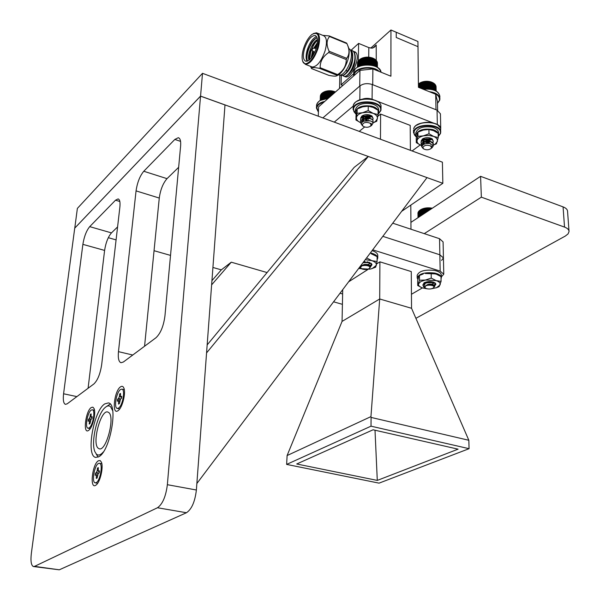 <?xml version="1.0" encoding="UTF-8"?>
<svg xmlns="http://www.w3.org/2000/svg" width="600" height="600" viewBox="0 0 600 600"><rect width="100%" height="100%" fill="white"/><g stroke="black" fill="none" stroke-linecap="round" stroke-linejoin="round"><path stroke-width="0.9" d="M98.873 456.713L95.7 457.403C85.627 456.075 93.57 410.513 104.82 403.882L108.345 402.93C118.56 403.485 110.363 450.998 98.873 456.713M88.567 430.425C82.703 434.783 85.56 411.022 91.26 407.52L92.887 407.16L94.08 408.577C96.12 412.897 92.782 427.103 89.01 430.08L88.567 430.425M117.998 410.715C111.532 415.493 114.255 390.72 120.562 386.82C122.002 385.86 123.097 386.265 123.847 388.035C126.007 392.678 122.58 407.062 118.523 410.303L117.998 410.715M95.655 485.332C89.422 489.322 92.355 463.868 98.422 460.763L100.125 460.553L101.4 462.158C103.597 466.875 100.365 481.553 96.39 484.785L95.655 485.332M157.477 507.75C162.555 504.202 165.855 496.515 167.363 484.695L200.55 96.15L74.73 228.165L31.35 553.395C30.487 560.985 31.155 565.357 33.352 566.52L34.553 566.37L157.477 507.75L186.458 512.737C191.685 509.272 194.993 501.697 196.38 490.005L167.363 484.695M164.94 315.983C163.567 326.138 160.583 333.39 155.993 337.733L123.36 362.017L121.005 362.73C118.718 361.845 117.87 358.155 118.47 351.653L136.058 190.89C137.303 182.505 139.875 175.958 143.775 171.255L174.833 139.44L178.275 137.708C180.218 138.233 180.99 141.03 180.608 146.093L164.94 315.983M115.523 200.197L118.102 198.915C119.775 199.44 120.36 202.192 119.865 207.165L101.692 364.522C100.267 373.83 97.672 380.303 93.9 383.94L67.177 403.83L65.422 404.355C63.502 403.522 62.887 399.99 63.585 393.772L82.875 244.365C84.15 236.558 86.43 230.647 89.715 226.642L115.523 200.197L119.835 201.495M200.55 96.15L224.993 104.948L196.38 490.005M33.713 566.572L59.295 569.805L186.458 512.737M178.657 167.288L167.017 178.65C163.02 183.262 160.44 189.727 159.27 198.053L144.57 346.23M117.585 226.913L111.465 232.89C108.097 236.827 105.81 242.67 104.602 250.417L88.095 388.26M368.288 156.472L427.02 177.608L196.868 483.518L206.565 352.92L368.288 156.472L354.202 167.34L207.165 344.91M74.767 228.135L77.37 208.41L202.5 73.32L442.403 162.18L442.845 183.308L200.558 96.105L202.5 73.32M410.933 222.36L480.577 176.325L563.07 206.88C566.002 208.02 567.502 209.535 567.562 211.425L569.01 231.067M74.738 228.127L200.558 96.105M342.413 304.335L333.57 301.815M267.075 272.558L231.27 262.185L221.325 269.858L212.917 267.465M170.528 255.397L154.05 250.702M116.085 239.895L108.315 237.683M563.07 206.88L564.525 227.093C567.48 228.21 568.987 229.688 569.04 231.54L568.065 233.91L565.32 236.055L415.912 318.315M564.525 227.093L481.357 197.167L480.577 176.325M481.357 197.167L424.268 233.64M401.632 211.343L442.845 183.308M231.27 262.185L211.627 284.858M221.325 269.858L211.935 280.657M98.093 448.132C91.838 443.01 100.83 409.463 107.76 412.013L108.75 412.537C115.305 416.895 106.208 451.59 99.225 448.793L98.093 448.132M103.358 451.928C100.583 455.145 98.243 455.85 96.33 454.043L94.905 451.717C90.63 442.335 97.312 413.783 105.188 407.482C107.235 405.697 109.012 405.412 110.52 406.627L112.71 410.737M98.085 457.125L96.067 453.757M106.65 406.433L110.167 404.048M89.115 427.912L88.012 428.197C84.698 427.86 87.465 412.312 91.215 410.1L92.355 409.785C95.692 410.033 92.887 425.805 89.115 427.912M91.275 417.33L92.205 416.685L91.98 418.62L91.043 419.265L89.985 423.562L89.213 424.08L89.49 421.732L89.258 420.57L88.148 421.252L88.373 419.325L89.295 418.688L90.082 416.752L90.352 414.412L91.117 413.88L91.08 417.375L92.108 417.502M90.352 414.412L90.99 414.96M88.373 419.325L90.885 419.415M119.722 408.945L117.262 408.42C113.618 408.053 116.43 391.965 120.54 389.513L121.875 389.145C125.535 389.423 122.692 405.75 118.552 408.09L117.262 408.42M121.875 389.145L124.29 389.678M120.75 397.005L121.778 396.293L121.567 398.317L120.532 399.022L119.43 403.53L118.583 404.107L118.575 400.463L117.33 401.228L117.547 399.21L118.567 398.513L119.4 396.465L119.663 394.028L120.51 393.442L120.525 397.065L121.68 397.207M119.663 394.028L120.382 394.643M117.547 399.21L120.27 399.315M97.657 483.27L95.31 482.857M96.225 482.625L95.16 482.827C91.485 482.393 94.32 465.502 98.377 463.522L99.488 463.29C103.185 463.62 100.312 480.765 96.225 482.625M101.715 463.702L99.488 463.29M98.475 471.382L99.465 470.798L99.233 472.882L98.243 473.46L97.132 477.998L96.315 478.47L96.323 474.653L95.16 475.26L95.392 473.197L96.375 472.62L97.2 470.603L97.477 468.105L98.295 467.618L98.288 471.42L99.382 471.548M97.477 468.105L98.175 468.69M95.392 473.197L98.505 473.303M441.57 260.423L443.43 257.94L439.853 254.79L382.83 236.34L439.853 254.79L443.43 257.94L443.768 274.185L440.168 271.095L372.69 249.817M440.168 271.095L439.545 238.702L392.73 223.185M439.545 238.702L443.092 241.92L443.43 257.873M410.978 229.237L410.798 205.11M410.393 150.322L410.205 125.385L380.61 114.06L377.805 116.325M380.468 139.245L380.61 114.06M364.635 126.99L359.228 131.37M353.19 106.125L334.267 122.13M412.095 150.953L420.18 144.968M440.625 128.933L440.73 128.175L437.34 124.552L436.245 124.132M434.205 123.337L376.005 100.74M373.837 99.9L372.09 99.218C368.288 97.942 364.665 98.078 361.215 99.615M359.805 99.877L360.015 85.86L322.875 117.907M360.015 85.86C363.428 83.475 367.5 83.025 372.225 84.51L372.09 99.218M437.34 124.552L437.055 110.153L372.225 84.51M437.055 110.153L440.43 113.82L440.73 128.175M342.712 289.665L342.06 321.413L287.108 455.55L370.942 416.618L371.085 417.428L468.832 440.28L411.548 308.295L379.702 298.98L370.942 416.618M411.442 294.278L422.393 287.918M441.345 276.93L443.768 274.185M286.635 464.408L379.058 483.143L469.072 448.688L371.01 426.173L286.635 464.408L287.108 455.55M469.072 448.688L468.832 440.28M376.673 263.895L379.905 261.832L379.702 298.98L342.06 321.413M377.288 480.412L296.722 463.987L373.095 429.78L458.077 449.16L377.288 480.412L375.007 430.222M371.01 426.173L371.085 417.428M379.905 261.832L411.27 271.575L411.548 308.295M348.6 281.835L368.025 269.423M342.623 293.978L340.028 293.228M437.618 110.392L437.445 101.392L435.697 94.267L418.447 87.308L417.99 46.688L396.24 37.485L396.232 32.25L390.952 30L390.908 76.207L372.87 68.933L372.72 84.705M417.99 46.688L417.93 41.49L396.232 32.25L396.24 37.485L417.99 46.688M312.608 49.088L311.835 49.957L312.45 48.233L312.608 49.088M314.933 51.81L314.093 52.005M311.82 57.293L313.343 51.323M314.625 48.285L317.272 43.838M312.233 56.722L313.605 51.562M314.985 48.293L317.16 44.55M309.18 57.435L310.53 51.157L315.24 42.18M309.48 59.767L310.837 51.278C312.525 46.53 314.737 42.832 317.483 40.193L313.515 44.453L309.248 56.137L309.502 59.85M307.388 61.14C306.757 60.345 306.517 58.613 306.683 55.95L308.01 50.153L313.02 40.777M307.493 61.102C306.525 58.672 306.795 55.065 308.317 50.273C310.305 44.745 312.862 40.77 315.998 38.325M304.522 48.758C307.545 40.17 311.04 35.737 315 35.468C317.767 36.682 318.21 40.852 316.335 47.985C313.26 56.625 309.765 61.057 305.85 61.267C303.082 60.015 302.64 55.845 304.522 48.758M316.553 36.623C312.832 38.108 309.735 42.517 307.252 49.845C305.782 55.05 305.722 58.845 307.072 61.23M306.683 55.95L307.98 50.025L311.317 43.035C313.335 40.027 315.27 38.332 317.138 37.95M317.438 47.91C313.995 60.082 304.582 68.183 302.61 60.975C301.71 57.96 301.995 53.91 303.465 48.825C305.587 42.218 308.445 37.402 312.038 34.388C318.308 31.305 320.108 35.812 317.438 47.91M302.775 61.477L305.325 64.312C310.11 64.065 314.377 58.65 318.142 48.082C320.43 39.367 319.89 34.267 316.507 32.79L313.327 33.57M311.407 66.698L312.195 67.012C317.025 66.787 321.315 61.403 325.072 50.873C327.353 42.18 326.782 37.088 323.37 35.595L317.362 33.135M336.743 75.765L338.362 75.008C342.337 72.21 345.502 67.215 347.85 60.045C349.44 54.48 349.612 50.168 348.375 47.1L347.663 45.352M328.725 52.508L329.108 51.248L346.642 58.312L346.267 59.565L328.725 52.508C322.89 56.415 320.04 61.477 320.16 67.71L319.47 68.347C313.86 67.275 311.228 67.358 311.565 68.588L311.093 67.582M320.16 67.71L337.642 74.595C343.403 70.793 346.275 65.782 346.267 59.565M337.642 74.595L336.945 75.225L319.47 68.347M311.565 68.588L328.875 75.367C333.465 76.282 336.105 76.395 336.795 75.72L336.945 75.225M350.452 50.017L352.425 55.68C352.815 64.267 345.442 76.733 341.498 75.315L340.665 74.925M350.37 49.883C351.885 50.828 352.673 52.8 352.74 55.8L352.478 59.318L348.87 69.562C346.29 73.778 343.928 75.735 341.805 75.435L341.325 75.27L341.108 84.817L353.632 73.74M351.067 50.407L351.832 50.498C353.775 51.113 354.803 53.175 354.907 56.685C355.305 65.265 347.925 77.707 343.965 76.282L342.675 75.465M352.388 50.693C354.18 51.435 355.125 53.475 355.215 56.805L354.938 60.443L351.42 70.44C348.817 74.715 346.433 76.703 344.272 76.403L343.793 76.238M348.885 48.682C350.595 49.358 351.45 51.427 351.435 54.885C351.517 63.69 343.62 76.53 339.173 74.97L338.678 74.805M318.285 116.205L318.593 106.845L359.947 70.395L359.715 86.115M359.947 70.395L372.87 68.933M435.697 94.267L435.99 109.725M339.532 88.387L339.832 75.817L340.755 74.992M370.755 48.105L390.952 30M372.832 48.03L376.207 45.015L374.452 47.145L372.045 48.165L368.827 47.61L358.605 43.395L351 50.347M341.108 84.817L342.832 85.485M358.335 60.892L358.605 43.395M353.535 51.412L356.062 52.725L354.75 51.653M356.062 52.725C360.548 58.05 351.195 78.968 345.337 76.823L344.468 76.44M345.593 76.875L345.135 76.44M346.62 70.883L346.673 70.5M352.725 55.38C353.062 62.812 350.827 68.828 346.02 73.433M355.207 56.43C355.538 63.818 353.31 69.802 348.517 74.385M352.553 58.77L349.305 69.03L347.73 71.347M355.02 59.88L351.832 69.922L350.265 72.255M329.108 51.248C326.288 45.082 326.43 40.17 329.535 36.502L329.212 35.918L322.77 35.355M314.82 42.675L314.4 43.312M346.642 58.312C349.56 54.727 349.748 50.04 347.212 44.25L346.95 43.65L329.535 36.502M329.212 35.918L346.612 43.065L346.95 43.65M317.28 43.763L314.423 48.278M313.185 51.18L311.752 57.39M317.415 42.63L313.68 48.262M312.645 50.693L311.077 58.245M317.438 39.585C312.12 41.88 306.645 56.273 309.105 60.172M312.517 48.233L315.63 48.307L316.005 49.028M441.03 278.843L441.36 277.635C441.165 275.55 438.938 274.028 434.67 273.06C424.853 271.995 419.025 273.615 417.195 277.935L417.908 279.675M441.36 277.635L441.308 275.04C441.112 272.947 438.885 271.418 434.625 270.45C424.815 269.385 418.995 271.013 417.165 275.34L417.195 277.935M433.74 285.007L435.825 283.98L435.202 283.043C431.985 281.228 428.347 281.1 424.275 282.668L422.94 284.798M434.168 282.9L432.96 283.875M423.577 283.965L424.05 282.795M423.195 273.998L419.445 275.438L418.545 277.26L417.668 280.785L417.72 285.532L422.19 287.85L427.298 288.855M431.197 288.832L436.545 287.685L440.1 284.903C440.618 283.163 439.312 281.737 436.192 280.62L425.37 280.043L420.832 281.535L418.612 283.763C418.185 285.405 419.377 286.77 422.205 287.85L422.625 288M435.885 287.925L439.095 286.665L441.082 281.37L436.192 280.62L431.25 278.1L425.37 280.043L419.498 280.222L417.72 285.532M431.805 284.197L428.692 284.22M428.707 284.55L427.838 284.392M432.27 281.82L431.19 282M435.668 284.76L435.825 283.98M434.685 285.84L435.855 284.243M441.082 281.37L440.985 276.593L436.192 274.118L431.175 273.308L425.28 273.502L435.457 273.885M431.25 278.1L431.175 273.308M419.498 280.222L419.445 275.438M424.68 287.13L424.68 287.1C424.5 284.595 434.228 284.535 433.905 287.055L433.455 287.873C431.37 289.155 428.873 289.35 425.97 288.465L424.68 287.108L426.607 285.105L433.395 284.947L434.812 286.222L433.455 287.873M434.603 285.712L435.75 284.385C434.4 282.21 430.965 281.812 425.445 283.185L423.81 286.343L425.123 287.955M424.808 287.715L423.585 286.763L422.873 284.978L425.572 282.81L434.107 282.555M431.655 208.23L431.662 208.657L432.045 208.403M430.8 209.228L430.815 208.118L431.228 208.95M429.923 209.805L429.952 208.035L430.365 209.52M429.037 210.397L429.075 207.998L429.48 210.105M428.138 210.99L428.197 207.99L428.58 210.697M427.245 211.583L427.312 208.028L427.688 211.29M426.353 212.167L426.435 208.095L426.795 211.882M425.475 212.745L425.572 208.2L425.91 212.46M424.98 208.522L425.04 213.038L424.957 208.305L425.415 208.455M424.62 213.315L424.56 208.605L424.957 208.305M423.795 213.862L423.923 208.522L424.2 213.593M423 214.388L423.015 208.815L423.39 214.132M422.243 214.882L422.4 208.972L422.61 214.642M421.537 215.355L421.702 209.243L421.882 215.123M420.877 215.782L421.058 209.542L421.2 215.572M420.278 216.18L420.465 209.865L420.57 215.993M419.745 216.54L419.678 210.54L420.09 210.097L420 216.368M419.678 210.54L419.498 216.697M419.272 216.847L419.205 210.915L419.783 210.322M419.287 210.72L419.055 216.99M418.868 217.118L418.912 211.087M418.845 211.163L418.688 217.237M418.53 217.335L418.582 211.485M418.485 211.635L418.395 217.433M418.275 217.507L418.215 212.13L418.17 217.575M418.088 217.627L418.327 211.897M418.013 212.64L418.028 217.673M417.982 217.702L417.975 212.835M417.938 212.985L417.915 213.375M422.873 284.978L425.445 283.185M424.673 286.808L424.673 286.808C427.237 283.957 430.283 283.403 433.815 285.135M425.37 282.885L428.873 281.572M433.32 282.082L433.71 282.42M433.71 282.743L432.862 283.725M431.235 284.123L429.202 284.153M430.47 281.587L429.21 281.558M427.072 284.94L432.765 284.752M426.585 282.48L432.96 282.225M433.845 283.11L431.228 284.445M377.1 259.837L377.767 258.022C377.528 255.697 375.06 253.987 370.373 252.9M377.767 258.022L377.782 255.368C377.64 253.38 375.735 251.812 372.067 250.65M369.96 265.403L371.865 264.263L371.205 263.347L363.712 261.75M370.245 263.205L369.795 263.85M367.853 264.495L367.192 264.548M367.5 261.877L367.118 261.9M364.837 261.84L364.327 261.772M368.13 264.555L367.05 264.705M365.28 264.675L364.087 264.495M367.897 261.945L367.192 262.035M365.183 262.005L363.75 261.75M364.065 262.155L363.51 262.013M371.752 265.222L371.865 264.263M370.755 266.37L371.94 264.683M358.62 268.522L369.81 269.168L372.353 268.493L376.373 265.252C376.695 263.392 375.188 261.862 371.85 260.678L365.28 259.665M371.303 268.822L375.675 267.173L377.093 261.51L377.123 256.62L371.16 253.748M377.093 261.51L371.85 260.678L366.593 257.925M360.382 267.502C359.903 264.817 369.9 264.743 369.87 267.435L369.375 268.425C367.32 269.7 364.815 269.873 361.875 268.95L360.382 267.502L362.49 265.245L369.21 265.23L370.822 266.58L369.375 268.425M359.692 267.097L360.855 268.327M370.673 266.22L371.827 264.743C370.928 262.8 367.965 262.147 362.94 262.778M363.24 262.38L369.952 262.755M360.382 267.03C363.022 264.105 366.157 263.595 369.795 265.485M363.577 261.93L365.01 261.683M369.285 262.312L369.72 262.673M369.907 263.07L368.805 264.188M367.733 264.472L364.433 264.435M363.21 265.028L368.528 265.013M363.27 262.343L368.775 262.41M369.72 263.002L369.907 263.475L367.718 264.803M431.228 148.373L432.368 146.752L430.365 145.845L431.572 147.413L430.86 148.695C428.445 150.113 426.022 150.165 423.592 148.86L422.873 147.578C424.058 145.282 426.555 144.705 430.365 145.845L431.558 147.248M431.572 147.45L430.86 148.695M423.007 148.477L421.995 146.858C422.092 145.238 423.495 144.135 426.21 143.542L429.6 143.46L433.283 145.95L431.888 147.983M432.862 144.96L433.29 143.887C433.575 140.093 420.803 140.745 421.065 145.282L422.092 147.3M422.002 146.94L421.072 145.185M421.065 145.087L421.065 144.998C421.335 143.1 423.015 141.833 426.12 141.188L429.6 141.113L433.283 143.648M432.877 142.575L433.252 141.57C433.53 137.767 420.772 138.42 421.043 142.965L421.298 144.023M433.283 143.722L432.735 144.81M422.692 145.178L421.463 144.015M421.373 143.873L421.043 142.868M421.035 142.77L421.035 142.68C421.312 140.767 423.022 139.493 426.165 138.855L429.502 138.78C431.85 139.185 433.095 140.017 433.245 141.278L432.3 138.93C429.127 137.183 425.85 137.19 422.445 138.953L421.132 141.015L421.268 141.697M433.237 141.405L432.75 142.433M418.553 83.873L418.537 87.345M418.8 87.45L418.763 83.82L419.73 83.078L419.685 87.81M419.377 87.683L419.423 83.258M420.007 87.938L419.947 83.085L420.353 82.74L420.338 88.073M420.683 88.207L420.615 82.762L421.02 82.44L421.035 88.35M421.41 88.5L421.327 82.47L421.725 82.17L421.778 88.65M422.168 88.808L422.085 82.215L422.475 81.938L422.317 88.867M422.955 88.703L423.255 81.742L423.36 88.605L422.955 88.703L423.36 88.605M423.772 88.523L424.05 81.593L424.185 88.455L423.772 88.523L424.185 88.455M424.612 88.395L424.875 81.472L425.033 88.343L424.612 88.395L425.033 88.343M425.46 88.297L425.7 81.405L425.888 88.275L425.46 88.297L425.888 88.275M426.315 88.252L426.54 81.367L426.743 88.245L426.315 88.252L426.743 88.245M427.178 88.245L427.373 81.383L427.597 88.26L427.178 88.245L427.597 88.26M428.033 88.282L427.972 81.412L428.452 88.32L428.033 88.282L428.452 88.32M428.873 88.365L429.007 81.532L429.285 88.425L428.873 88.365L429.285 88.425M429.69 88.492L429.585 81.623L429.982 81.87L430.095 88.567L429.69 88.492L430.095 88.567M430.875 88.748L430.493 88.657L430.56 81.84L430.875 88.748L430.493 88.597M431.618 88.972L431.295 82.058L431.257 88.808M432.33 89.235L432.112 82.373L431.985 89.062M432.668 89.377L432.457 82.508L432.87 82.838L432.99 89.535M433.515 89.812L433.072 82.823M433.147 82.867L433.597 89.843M433.373 82.995L434.033 83.528L434.153 90.037M434.408 90.142L434.235 83.58M434.423 83.738L434.647 90.233M434.873 90.33L434.7 83.985M434.85 84.142L435.075 90.427M435.263 90.517L434.933 84.24M435.21 84.578L435.435 90.6M435.592 90.675L435.315 84.72M435.51 85.028L435.728 90.75M435.847 90.81L435.668 85.312M435.743 85.492L435.945 90.863M436.028 90.915L435.893 85.815M435.93 86.01L436.088 90.945M436.132 90.975L435.99 86.115M436.05 86.55L436.155 90.99L436.072 86.662M433.882 89.94L433.478 83.168M419.325 83.438L419.077 87.562L419.002 83.55M424.118 144.203L427.545 143.137L430.725 143.715M423.12 144.803L422.82 143.835L423.6 142.26M424.605 141.57L430.515 141.3M424.965 143.865L423.112 142.515M422.985 142.297L422.805 141.675M424.597 139.238L430.447 138.968M429.09 141.892L425.257 141.667M424.808 141.502L423.315 140.512M422.955 139.98L422.775 139.365M429.015 139.597L425.19 139.358M424.74 139.192L423.457 138.39M423.015 144.885L422.827 144.127L424.605 141.863M424.597 143.993L422.993 142.59M422.895 142.358L424.597 139.53M430.597 141.63L424.815 141.795M424.44 141.63L423.202 140.655M422.857 140.04L422.768 139.5M430.575 139.32L424.748 139.477M424.38 139.312L423.27 138.472L422.678 140.16M422.558 88.748L422.265 81.998M438.232 136.238L438.533 134.812C438.345 132.352 436.237 130.575 432.217 129.465C422.978 128.273 417.502 130.23 415.785 135.337L416.438 137.355M438.533 134.812L438.487 132.51C438.3 130.05 436.192 128.265 432.18 127.155C422.947 125.962 417.48 127.92 415.763 133.042L415.785 135.337M424.17 143.767L424.785 143.925M422.827 138.712L421.132 141.015M429.525 142.455L426.412 142.538L424.418 141.96M424.058 141.773L423.037 140.91M432.3 138.93L432.668 140.078M433.058 145.23L435.202 144.12L437.347 141.488C437.82 139.425 436.59 137.745 433.65 136.44L428.768 135.405L423.465 135.84C419.91 136.755 417.787 138.24 417.12 140.295C416.715 142.358 417.975 144.015 420.908 145.282L422.272 145.74M433.072 145.26L436.418 143.843L438.255 137.558L438.173 133.328L433.545 130.65L428.925 129.517L423.39 130.05L417.9 132.12L416.243 138.45L416.28 142.657L420.908 145.282M429.255 140.145L426.577 140.22L424.463 139.575M424.155 139.395L423.21 138.532M431.49 138.435L431.37 139.275M431.04 139.642C429.127 140.873 426.832 140.887 424.162 139.688M423.893 139.5L423.105 138.653M438.255 137.558L433.65 136.44L428.993 133.762L423.465 135.84L417.945 136.35L417.9 132.12M417.945 136.35L416.28 142.657M421.095 145.358L422.265 145.755M428.993 133.762L428.925 129.517M362.535 115.605L360.788 118.71M366.817 119.933L363.892 119.078M363.48 118.815L362.625 117.96M362.295 117.083L363.015 115.38M373.11 118.755L372.06 116.062C368.663 114.142 365.257 114.127 361.853 116.032L360.675 118.065M372.06 116.062L372.525 117.323M372.923 122.858L375.42 121.515L377.392 118.718C377.7 116.52 376.282 114.727 373.147 113.347L368.032 112.245L362.625 112.718C359.048 113.692 357.007 115.275 356.498 117.465C356.265 119.655 357.712 121.425 360.84 122.76L355.942 120.007L356.01 115.718L357.157 108.99L357.082 113.302L355.942 120.007M372.93 122.88L376.733 121.252L378.067 114.562L378.097 110.25L373.2 107.445L368.257 106.208L362.707 106.808L357.157 108.99M368.587 117.532L363.93 116.58M363.653 116.392L362.858 115.538M371.355 115.605L371.295 116.475M370.935 116.917C368.858 118.26 366.428 118.177 363.653 116.685M363.413 116.49L362.76 115.657M378.067 114.562L373.147 113.347L368.212 110.542L368.257 106.208M368.212 110.542L362.625 112.718L357.082 113.302M378.067 114.292L378.697 112.163C378.472 109.417 376.147 107.422 371.722 106.185C362.423 104.91 356.962 106.898 355.35 112.14L356.168 114.525M378.697 112.163L378.712 109.815C378.487 107.062 376.163 105.067 371.745 103.823C362.452 102.547 357 104.542 355.388 109.8L355.35 111.975M321.405 99.757L321.712 93.435M321.638 93.51L321.21 99.847M321.87 93.285L321.615 99.667M321.847 99.57L322.05 93.225L323.528 92.175L323.212 98.962M322.35 99.375L322.657 92.677M322.913 99.12L323.22 92.34M323.73 92.198L324.142 91.883L323.85 98.663L323.415 92.355M324.397 91.92L324.803 91.62L324.54 98.407L324.053 92.055M325.103 91.672L325.5 91.395L325.267 98.175L324.9 98.288L324.743 91.793M325.845 91.463L326.243 91.207L326.025 97.988L325.642 98.078L325.845 91.463L325.462 91.567M326.423 97.913L326.798 91.095L326.82 97.837L326.423 97.913L326.82 97.837M327.225 97.778L327.795 90.945L327.63 97.733L327.225 97.778L327.63 97.733M328.05 97.695L328.38 90.892L328.462 97.665L328.05 97.695L328.462 97.665M329.13 97.56L329.123 90.885L329.303 97.403M329.737 97.02L329.955 90.885L330.165 96.645M330.6 96.262L330.78 90.922L331.028 95.887M331.462 95.505L331.635 90.975L331.882 95.137M332.303 94.762L332.43 91.095L332.715 94.403M333.127 94.035L333.21 91.252L333.525 93.683M333.923 93.33L333.96 91.455L334.312 92.992M334.695 92.655L334.68 91.688L335.055 92.332M321.03 99.93L321.33 93.847M321.233 93.975L320.865 100.012M320.722 100.087L321.015 94.282M320.767 94.703L320.595 100.155M320.483 100.208L320.767 94.733M320.61 95.032L320.392 100.26M320.317 100.305L320.558 95.22M320.438 95.55L320.265 100.335M320.355 96.067L320.212 100.365L320.415 95.738M323.115 92.512L322.62 99.278M322.447 92.85L322.087 99.472M320.212 100.365L320.34 96.345M326.032 97.927L325.642 98.078M370.778 125.977L371.7 125.438L372.067 124.058L369.847 123.067L371.228 124.778L370.447 126.24C368.002 127.627 365.558 127.627 363.097 126.233L362.303 124.92C363.315 122.483 365.827 121.86 369.847 123.067L371.22 124.703M371.228 124.778L370.23 126.398M362.513 125.843L361.425 124.185C361.478 122.198 363.165 120.975 366.502 120.517L368.528 120.525C371.175 120.915 372.675 121.815 373.02 123.24L371.452 125.625M372.668 122.4L373.087 121.192C373.155 117.188 360.18 117.645 360.51 122.445L361.507 124.523M361.418 124.132L360.51 122.145C360.862 119.887 362.895 118.538 366.63 118.102L368.46 118.118C371.257 118.485 372.803 119.415 373.087 120.892L373.087 121.118M372.743 119.97L373.103 118.83C373.178 114.817 360.218 115.275 360.54 120.075L360.757 121.073M373.08 121.155L372.548 122.243M362.077 122.325L360.915 121.073M360.832 120.922L360.548 119.782C360.915 117.472 363.007 116.123 366.825 115.725L368.325 115.733C371.212 116.078 372.81 117.015 373.11 118.538L373.103 118.755M373.103 118.792L372.623 119.828M365.835 114.645L368.325 114.765M358.845 66.457L359.048 60.037M358.972 60.113L358.62 66.562M359.49 59.648L359.077 66.352M359.332 66.24L359.43 59.79L359.587 66.127L359.692 59.588L361.013 58.657L360.63 65.738M360.487 65.79L360.69 58.83M361.245 58.665L361.673 58.335L361.5 65.325L360.907 58.83M361.957 58.358L362.377 58.05L362.235 65.032L361.86 65.175L361.597 58.508M362.707 58.088L363.127 57.802L363.007 64.785L362.618 64.905L362.707 58.088L362.325 58.215M363.413 64.68L363.502 57.855L363.907 57.6L363.817 64.582L363.413 64.68L363.817 64.582M364.23 64.492L364.493 57.472L364.65 64.418L364.23 64.492L364.65 64.418M365.077 64.35L365.55 57.307L365.505 64.297L365.077 64.35L365.505 64.297M365.947 64.252L366.165 57.248L366.382 64.222L365.947 64.252L366.382 64.222M366.825 64.2L367.252 57.195L367.26 64.192L366.825 64.2L367.26 64.192M367.702 64.192L368.108 57.203L368.145 64.207L367.702 64.192L368.145 64.207M368.587 64.23L368.73 57.24L369.015 64.267L368.587 64.23L369.015 64.267M369.457 64.32L369.803 57.36L369.885 64.38L369.457 64.32L369.885 64.38M370.312 64.448L370.403 57.465L370.793 57.705L370.725 64.53L370.312 64.448L370.725 64.53M371.543 64.725L371.145 64.62L371.423 57.69L371.543 64.725L371.145 64.575M372.33 64.957L371.947 64.838L372.195 57.922L372.33 64.957L371.947 64.793M373.08 65.235L372.923 58.185L372.712 65.055M373.785 65.55L373.748 58.56L373.44 65.37M374.257 58.83L374.438 65.865M374.392 58.912L375.09 59.468L375.038 66.097M375.315 66.21L375.315 59.528M375.322 66.21L375.375 59.602L375.577 66.323M375.825 66.442L375.825 59.963M375.998 60.127L376.058 66.547M376.275 66.66L376.207 45.015M376.41 60.585L376.47 66.758M376.65 66.863L376.5 60.713M376.748 61.065L376.815 66.953M376.957 67.035L376.853 61.245M377.017 61.552L377.085 67.11M377.197 67.177L377.175 61.875M377.228 62.078L377.28 67.23M377.355 67.275L377.362 62.43M377.385 62.633L377.407 67.305M377.438 62.79L377.438 67.328M358.425 66.668L358.627 60.488M358.53 60.608L358.237 66.765M358.072 66.855L358.275 60.96M358.163 61.133L357.923 66.938M357.795 67.012L357.99 61.448M357.832 61.762L357.683 67.08M357.593 67.133L357.765 61.965M357.623 62.318L357.517 67.177M357.465 67.207L357.593 62.52M357.548 62.625L357.495 63.113M364.627 64.373L364.718 57.435L365.235 57.375M374.745 65.977L374.49 59.085M360.585 59.01L360.173 65.903M359.88 66.015L359.978 59.385M363.862 121.148L370.26 120.885M362.58 121.868L362.355 121.095M362.347 120.975L363.33 119.175M364.56 118.455L370.058 118.395M364.275 120.998L362.618 119.52M362.513 119.288L362.385 118.733M364.62 116.078L370.05 116.025M368.445 119.31L364.545 118.755L362.347 121.267L362.483 121.95M364.163 118.567L362.903 117.555M362.543 116.925L362.415 116.377M368.4 116.97L364.538 116.392M364.17 116.212L363.045 115.343M367.118 114.78L366.562 114.593M363.945 121.118L362.513 119.587M362.43 119.34L364.612 116.37M363.84 118.68L362.79 117.705M362.46 116.97L362.407 116.55M370.522 116.58L367.56 117.3L364.17 116.505M363.847 116.317L362.91 115.477M363.007 64.74L362.618 64.905M362.235 64.995L361.86 65.175M360.81 65.64L360.832 58.755M34.553 566.37L59.295 569.805M180.57 141.375L174.833 139.44M167.017 178.65L143.775 171.255M159.27 198.053L136.058 190.89M132.743 355.028L118.47 351.653M111.465 232.89L89.715 226.642M104.602 250.417L82.875 244.365M76.875 396.607L63.585 393.772M90.082 416.752L90.832 416.903M89.295 418.688L91.29 419.1M89.49 421.732L90.18 421.875M119.4 396.465L120.262 396.645M118.567 398.513L120.63 398.955M118.845 401.662L119.61 401.827M97.2 470.603L97.995 470.752M96.375 472.62L98.895 473.077M96.6 475.95L97.343 476.085M368.722 57.142L368.827 47.61M431.22 208.388L431.655 208.447M430.342 208.298L430.785 208.335M429.45 208.237L429.9 208.26M428.55 208.222L429 208.222M427.643 208.237L428.1 208.222M426.743 208.298L427.192 208.26M425.85 208.395L426.3 208.343M424.132 208.695L424.56 208.605M423.322 208.897L423.728 208.785M422.543 209.13L422.933 209.01M420.022 210.15C423.202 208.005 427.312 207.36 432.36 208.2C427.755 207.382 423.825 207.9 420.585 209.745M421.17 209.52L421.567 209.34M421.845 209.228L422.272 209.062M422.565 208.958L423.015 208.815M423.33 208.725L423.81 208.597M424.132 208.522L424.627 208.417M424.972 208.358L425.482 208.275M425.835 208.222L426.353 208.163M426.713 208.125L427.245 208.087M427.605 208.065L428.138 208.05M428.498 208.05L429.03 208.05M429.39 208.065L429.923 208.095M430.275 208.118L430.8 208.17M431.145 208.208L431.655 208.282M430.83 209.205L430.815 208.118M431.062 209.055L431.048 208.14M429.982 209.775L429.952 208.035M430.215 209.618L430.185 208.058M429.112 210.345L429.075 207.998M429.345 210.188L429.315 208.005M428.235 210.923L428.197 207.99M428.475 210.765L428.438 207.99M427.365 211.5L427.312 208.028M427.597 211.343L427.553 208.013M426.495 212.077L426.435 208.095M426.728 211.92L426.675 208.072M425.64 212.64L425.572 208.2M425.865 212.49L425.805 208.17M424.8 213.195L424.732 208.343M423.99 213.728L423.923 208.522M423.21 214.245L423.143 208.733M422.467 214.733L422.4 208.972M421.778 215.197L421.702 209.243M421.132 215.625L421.058 209.542M420.54 216.015L420.465 209.865M419.662 83.115L420.037 82.912M420.3 82.778L420.705 82.59M420.982 82.47L421.418 82.305M421.71 82.2L422.16 82.058M421.702 82.343L422.085 82.215M422.467 81.968L422.94 81.847M422.467 82.11L422.873 82.005M423.263 81.773L423.743 81.675M423.27 81.915L423.683 81.825M424.072 81.615L424.567 81.547M424.095 81.758L424.515 81.698M424.905 81.502L425.408 81.457M424.935 81.645L425.362 81.6M425.752 81.435L426.255 81.412M425.79 81.57L426.217 81.555M426.6 81.405L427.103 81.405M426.645 81.547L427.072 81.547M427.447 81.42L427.942 81.45M427.5 81.562L427.928 81.585M428.28 81.472L428.775 81.532M428.347 81.623L428.768 81.668M429.105 81.578L429.585 81.653L429.697 88.44M429.173 81.72L429.585 81.787M429.908 81.713L430.373 81.817M429.982 81.87L430.38 81.96M430.68 81.9L431.123 82.02M430.763 82.05L431.145 82.162M431.415 82.117L431.842 82.267M432.112 82.373L432.51 82.545M419.618 87.78L419.558 83.175C423.96 80.805 428.415 80.662 432.923 82.748M433.905 89.948L433.785 83.265M433.357 89.722L433.237 82.912M432.757 89.407L432.638 82.597M432.105 89.123L431.985 82.312M431.408 88.867L431.295 82.058M430.68 88.657L430.56 81.84M429.908 88.477L429.803 81.668M428.903 88.312L428.79 81.502M429.12 88.343L429.007 81.532M428.077 88.23L427.972 81.412M428.303 88.252L428.197 81.435M427.252 88.192L427.147 81.375M427.478 88.192L427.373 81.383M426.412 88.192L426.315 81.375M426.638 88.185L426.54 81.367M425.572 88.23L425.475 81.42M425.805 88.215L425.7 81.405M424.748 88.312L424.65 81.502M424.965 88.29L424.875 81.472M423.93 88.44L423.832 81.63M424.147 88.403L424.05 81.593M423.127 88.605L423.037 81.795M423.345 88.56L423.255 81.742M421.612 88.582L421.53 82.245M420.9 88.297L420.832 82.523M420.232 88.028L420.173 82.83M437.475 103.208L439.335 100.455C440.04 96.72 437.415 94.088 431.46 92.558M429.27 91.672C435.885 92.588 439.433 94.972 439.912 98.828L439.71 100.163M437.482 103.387L439.695 100.252L439.86 96.255C438.502 90.855 432.998 88.53 423.338 89.28M423.18 89.22C428.077 88.477 432.322 89.062 435.9 90.975M413.67 128.947L413.685 128.865C415.17 119.903 441.855 120.653 440.662 129.458C441.375 120.683 415.365 120.195 413.67 128.947M438.232 136.38L440.13 133.703C443.768 124.575 416.025 122.685 414.082 131.947L414.263 134.632L416.25 137.04M416.28 137.093L413.535 132.735L413.692 131.595C415.395 122.858 441.428 123.345 440.715 132.105L440.513 133.403M416.873 125.145C423.57 121.56 430.327 121.38 437.145 124.605M355.913 114.135L353.108 109.44L353.183 108.578C354.21 99.075 381.728 99.938 381.007 109.455L381.022 106.762C381.743 97.215 354.255 96.352 353.235 105.885L353.108 109.23M378.127 114.195L380.49 110.79C383.438 101.07 354.757 99.09 353.58 108.945L353.918 111.623L355.868 114.06M378.067 114.413L380.88 110.55L381.007 109.455L380.895 110.475M357.097 101.25C363.832 97.972 370.53 98.01 377.19 101.37M328.14 98.43C321.42 99.03 317.565 101.212 316.567 104.993L316.455 107.797M323.955 102.12C319.74 103.305 317.377 105.225 316.853 107.865L318.428 111.945M318.42 112.035L316.485 107.52C317.115 104.55 319.882 102.502 324.803 101.377M320.325 100.425L328.26 98.325M353.73 72.015C355.425 68.828 354.075 68.04 363.105 65.093C372.99 64.177 378.968 66.555 381.038 72.225C380.355 62.812 354.645 62.685 353.722 72.075L353.603 75.36M377.423 70.77C370.455 65.58 354.712 68.505 354.067 75.045L354 75.645M353.603 75.57L353.678 74.685C354.368 67.252 373.26 64.83 379.178 71.475M358.11 66.968C364.358 64.035 370.575 64.065 376.763 67.058M324.09 91.92L324.487 91.755M324.765 91.657L325.192 91.515M325.485 91.425L325.928 91.312M326.235 91.238L326.692 91.14M326.228 91.373L326.618 91.297M327.007 91.088L327.487 91.02M327.015 91.222L327.42 91.162M327.81 90.975L328.298 90.93M327.825 91.117L328.237 91.073M328.627 90.907L329.123 90.885M328.65 91.05L329.07 91.028M329.46 90.877L329.955 90.885M329.483 91.02L329.91 91.02M330.285 90.892L330.78 90.922M330.322 91.035L330.75 91.058M331.118 90.953L331.605 91.005M331.163 91.095L331.575 91.14M331.935 91.043L332.415 91.125M331.987 91.192L332.4 91.26M332.737 91.185L333.202 91.282M332.798 91.335L333.195 91.418M333.517 91.358L333.968 91.485M333.585 91.515L333.968 91.62M334.267 91.575L334.702 91.718M334.98 91.823L335.4 91.995M334.103 91.485L334.68 91.695M323.355 92.273C327.157 90.352 331.192 90.248 335.483 91.965C331.95 90.457 328.358 90.345 324.705 91.605M334.853 92.52L334.868 91.762M334.118 93.165L334.163 91.515M333.135 94.028L333.21 91.252M333.353 93.84L333.42 91.305M332.332 94.733L332.43 91.095M332.558 94.537L332.647 91.133M331.515 95.46L331.635 90.975M331.74 95.258L331.853 90.998M330.683 96.195L330.825 90.892M330.907 95.992L331.05 90.907M329.835 96.938L330.007 90.847M330.067 96.735L330.233 90.855M329.002 97.583L329.19 90.847M329.228 97.477L329.415 90.847M328.185 97.62L328.38 90.892M328.403 97.605L328.597 90.877M327.382 97.703L327.577 90.975M327.6 97.68L327.795 90.945M326.595 97.823L326.798 91.095M326.805 97.785L327.007 91.058M325.837 97.988L326.032 91.26M325.103 98.183L325.305 91.455M324.413 98.415L324.615 91.695M323.752 98.685L323.962 91.965M323.145 98.985L323.355 92.265M322.59 99.292L322.8 92.595M360.945 58.695L361.35 58.492M361.627 58.365L362.055 58.193M362.347 58.08L362.798 57.922M363.112 57.832L363.585 57.698M363.097 57.968L363.502 57.855M363.907 57.623L364.395 57.517M363.907 57.758L364.32 57.668M364.74 57.593L365.168 57.525M365.572 57.338L366.09 57.285M365.595 57.472L366.03 57.427M366.435 57.255L366.952 57.233M366.465 57.398L366.907 57.375M367.305 57.225L367.822 57.225M367.343 57.367L367.785 57.367M368.175 57.24L368.692 57.27M368.22 57.383L368.663 57.412M369.038 57.3L369.548 57.36M369.09 57.443L369.532 57.495M369.892 57.405L370.395 57.488M369.952 57.555L370.38 57.623M370.725 57.555L371.212 57.66M370.793 57.705L371.212 57.802M371.535 57.742L372 57.877M371.61 57.9L372.007 58.02M372.308 57.975L372.757 58.14M372.397 58.14L372.772 58.275M373.05 58.252L373.47 58.432M373.748 58.56L374.138 58.762M361.02 58.657C365.385 56.58 369.728 56.602 374.048 58.718M374.79 65.992L374.843 59.205M373.553 65.43L373.612 58.492M372.862 65.123L372.923 58.185M372.127 64.86L372.195 57.922M371.355 64.635L371.423 57.69M370.335 64.403L370.403 57.465M370.553 64.448L370.627 57.51M369.502 64.275L369.577 57.33M369.728 64.305L369.803 57.36M368.655 64.185L368.73 57.24M368.888 64.2L368.962 57.262M367.8 64.14L367.875 57.203M368.032 64.148L368.108 57.203M366.938 64.14L367.02 57.203M367.17 64.133L367.252 57.195M366.082 64.185L366.165 57.248M366.315 64.17L366.397 57.233M365.235 64.275L365.325 57.338M365.46 64.245L365.55 57.307M364.403 64.41L364.493 57.472M363.6 64.59L363.69 57.653M363.817 64.537L363.907 57.6M362.82 64.808L362.918 57.87M362.085 65.062L362.175 58.125M361.38 65.355L361.478 58.425M360.127 65.918L360.233 59.123M178.275 137.708L178.8 137.88M88.088 428.213L90.233 428.64M92.355 409.785L94.508 410.235M92.1 417.585L91.08 417.375M90.33 420.787L89.258 420.57M121.672 397.312L120.525 397.065M119.745 400.717L118.575 400.463M99.375 471.623L98.288 471.42M97.523 474.87L96.323 474.653M311.835 49.957L314.153 52.057M314.28 52.117L314.715 52.29M315.697 35.752L315 35.468M302.61 60.975L302.812 61.582M305.325 64.312L312.195 67.012M338.362 75.008L336.795 75.72M310.553 66.36L311.34 68.145M339.173 74.97L338.7 74.79M352.478 59.318L352.38 60.248M348.87 69.562L349.305 69.03M354.938 60.443L354.847 61.358M351.42 70.44L351.832 69.922M315.99 45.54L316.5 44.947M313.515 44.453L314.04 43.852M309.248 56.137L309.21 57.127M315.728 48.345L316.17 48.525M436.545 287.685L437.018 287.535M360.54 268.08L359.55 267.285M420.87 82.455C424.403 81 427.972 80.88 431.58 82.102M423.053 89.168C433.035 88.38 438.638 90.742 439.86 96.255M413.513 130.102L413.535 132.735L416.415 137.317M438.24 136.545L440.498 133.5L440.662 129.458M353.16 106.507L353.243 105.825C356.265 94.74 382.103 98.257 381.022 106.762M353.108 109.44L356.062 114.375M316.545 105.218L316.575 104.977C318.405 100.507 322.327 98.273 328.343 98.257M316.447 108.113L318.42 112.14M353.655 72.705L353.73 72.045M362.73 57.87L367.635 57.09L372.495 57.968M357.413 67.245L357.48 63.352"/></g></svg>
